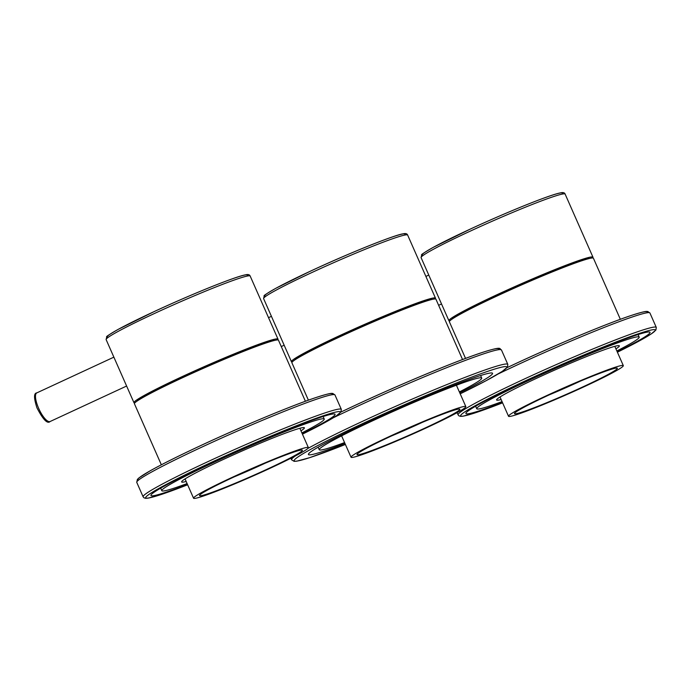 <?xml version="1.0" encoding="UTF-8"?>
<svg xmlns="http://www.w3.org/2000/svg" width="691" height="691" viewBox="0 0 691 691"><rect width="100%" height="100%" fill="white"/><g stroke="black" fill="none" stroke-linecap="round" stroke-linejoin="round"><path stroke-width="1.04" d="M187.46 484.408A100.618 5.882 -23.8 0 1 150.949 495.482A100.618 5.882 -23.8 0 1 209.546 463.592A100.618 5.882 -23.8 0 1 335.075 414.272A100.618 5.882 -23.8 0 1 302.269 433.775M187.088 483.562A88.785 5.191 -23.8 0 1 161.78 490.705A88.785 5.191 -23.8 0 1 213.484 462.564A88.785 5.191 -23.8 0 1 324.243 419.048A88.785 5.191 -23.8 0 1 301.898 432.92M186.164 481.472A67.079 3.921 -23.8 0 1 181.638 481.947A67.079 3.921 -23.8 0 1 220.697 460.681A67.079 3.921 -23.8 0 1 304.385 427.807A67.079 3.921 -23.8 0 1 300.974 430.83M502.417 402.447A100.618 5.882 -23.8 0 1 465.907 413.52A100.618 5.882 -23.8 0 1 524.504 381.631A100.618 5.882 -23.8 0 1 650.032 332.319A100.618 5.882 -23.8 0 1 617.227 351.814M502.046 401.601A88.785 5.191 -23.8 0 1 476.738 408.744A88.785 5.191 -23.8 0 1 528.442 380.603A88.785 5.191 -23.8 0 1 639.201 337.096A88.785 5.191 -23.8 0 1 616.856 350.968M501.122 399.51A67.079 3.921 -23.8 0 1 496.596 399.985A67.079 3.921 -23.8 0 1 535.655 378.728A67.079 3.921 -23.8 0 1 619.343 345.854A67.079 3.921 -23.8 0 1 615.931 348.869M517.974 413.304A56.23 3.291 -23.8 0 1 514.475 413.417A56.23 3.291 -23.8 0 1 557.231 391.21A56.23 3.291 -23.8 0 1 613.858 368.571A56.23 3.291 -23.8 0 1 617.193 368.113A56.23 3.291 -23.8 0 1 577.555 389.327A56.23 3.291 -23.8 0 1 517.974 413.304M619.412 365.988A62.743 3.671 -23.8 0 1 623.317 365.625A62.743 3.671 -23.8 0 1 577.261 389.888A62.743 3.671 -23.8 0 1 512.42 415.896A62.743 3.671 -23.8 0 1 508.516 416.258A62.743 3.671 -23.8 0 1 554.571 391.996A62.743 3.671 -23.8 0 1 619.412 365.988M465.535 358.413L449.383 321.79A78.722 4.604 -23.8 0 1 507.177 291.343A78.722 4.604 -23.8 0 1 588.533 258.71A78.722 4.604 -23.8 0 1 593.431 258.261L620.354 319.302M549.181 394.889A50.313 2.945 156.2 0 0 580.112 381.251M203.802 492.173A56.23 3.291 -23.8 0 1 259.35 465.665A56.23 3.291 -23.8 0 1 302.235 450.074A56.23 3.291 -23.8 0 1 298.115 453.624A56.23 3.291 -23.8 0 1 239.604 481.394A56.23 3.291 -23.8 0 1 199.518 495.378A56.23 3.291 -23.8 0 1 203.802 492.173M303.574 451.396A62.743 3.671 -23.8 0 1 239.932 481.679A62.743 3.671 -23.8 0 1 193.558 498.22A62.743 3.671 -23.8 0 1 198.343 494.402A62.743 3.671 -23.8 0 1 261.984 464.127A62.743 3.671 -23.8 0 1 308.359 447.578A62.743 3.671 -23.8 0 1 303.574 451.396M161.349 464.793L134.425 403.751A78.722 4.604 -23.8 0 1 140.428 398.966A78.722 4.604 -23.8 0 1 220.282 360.97A78.722 4.604 -23.8 0 1 278.473 340.214L305.396 401.255M234.223 476.85A50.313 2.945 156.2 0 0 265.154 463.212M459.377 391.944A88.785 5.191 156.2 0 0 481.722 378.072A88.785 5.191 156.2 0 0 370.963 421.579A88.785 5.191 156.2 0 0 319.259 449.729A88.785 5.191 156.2 0 0 344.567 442.577M459.748 392.79A100.618 5.882 156.2 0 0 492.553 373.295A100.618 5.882 156.2 0 0 367.025 422.607A100.618 5.882 156.2 0 0 308.428 454.505A100.618 5.882 156.2 0 0 344.939 443.432M452.337 318.931A74.974 4.388 -23.8 0 1 496 295.428A74.974 4.388 -23.8 0 1 589.319 258.512M137.379 400.892A74.974 4.388 -23.8 0 1 181.042 377.39A74.974 4.388 -23.8 0 1 274.362 340.473M134.78 402.948A78.722 4.604 -23.8 0 1 133.95 402.672A78.722 4.604 -23.8 0 1 182.096 376.647A78.722 4.604 -23.8 0 1 277.998 339.134A78.722 4.604 -23.8 0 1 277.644 339.937M449.737 320.987A78.722 4.604 -23.8 0 1 448.908 320.71A78.722 4.604 -23.8 0 1 498.738 293.908A78.722 4.604 -23.8 0 1 592.956 257.173A78.722 4.604 -23.8 0 1 592.602 257.976M367.042 447.967A56.23 3.291 -23.8 0 1 422.46 422.305A56.23 3.291 -23.8 0 1 459.714 409.089A56.23 3.291 -23.8 0 1 449.832 415.878A56.23 3.291 -23.8 0 1 391.538 442.741A56.23 3.291 -23.8 0 1 356.997 454.393A56.23 3.291 -23.8 0 1 367.042 447.967M454.618 414.013A62.743 3.671 -23.8 0 1 391.175 443.328A62.743 3.671 -23.8 0 1 351.037 457.235A62.743 3.671 -23.8 0 1 362.248 449.824A62.743 3.671 -23.8 0 1 425.691 420.517A62.743 3.671 -23.8 0 1 465.838 406.602A62.743 3.671 -23.8 0 1 454.618 414.013M308.393 400.167L291.904 362.775A78.722 4.604 -23.8 0 1 305.975 353.472A78.722 4.604 -23.8 0 1 385.578 316.694A78.722 4.604 -23.8 0 1 435.952 299.238L462.547 359.527M391.702 435.874A50.313 2.945 156.2 0 0 422.633 422.227M294.858 359.907A74.974 4.388 -23.8 0 1 338.521 336.413A74.974 4.388 -23.8 0 1 431.84 299.497M292.258 361.972A78.722 4.604 -23.8 0 1 291.429 361.687A78.722 4.604 -23.8 0 1 337.268 336.733A78.722 4.604 -23.8 0 1 435.477 298.158A78.722 4.604 -23.8 0 1 435.123 298.961M341.319 409.366L340.965 411.974L336.154 415.973L321.591 424.386L302.442 434.164A106.345 6.219 156.2 0 0 327.75 414.315A106.345 6.219 156.2 0 0 207.645 464.084A106.345 6.219 156.2 0 0 146.345 496.553A106.345 6.219 156.2 0 0 187.632 484.797L162.402 494.108L148.168 498.142L145.697 498.332L143.961 497.805L143.115 496.786A108.314 6.34 -23.8 0 1 206.194 462.452A108.314 6.34 -23.8 0 1 341.319 409.366L334.962 394.95A108.314 6.34 156.2 0 0 199.837 448.036A108.314 6.34 156.2 0 0 136.758 482.37L137.362 479.416L139.167 477.723L150.18 470.804C161.78 464.309 178.269 456.069 199.656 446.075C240.528 426.952 291.308 405.738 315.64 397.645C331.559 392.497 331.49 393.438 332.786 393.455L334.962 394.95M138.494 480.124A106.345 6.219 -23.8 0 1 199.621 446.101M199.69 446.066A106.345 6.219 -23.8 0 1 332.129 394.725M656.277 327.404L655.923 330.013L651.112 334.012L636.549 342.425L617.4 352.203A106.345 6.219 156.2 0 0 642.708 332.354A106.345 6.219 156.2 0 0 522.603 382.123A106.345 6.219 156.2 0 0 461.303 414.591A106.345 6.219 156.2 0 0 502.59 402.836L477.36 412.147L463.125 416.181L460.664 416.371L458.919 415.844L458.073 414.825A108.314 6.34 -23.8 0 1 521.152 380.491A108.314 6.34 -23.8 0 1 656.277 327.404L649.92 312.988A108.314 6.34 156.2 0 0 514.795 366.075A108.314 6.34 156.2 0 0 498.116 373.986M506.944 367.724A106.345 6.219 -23.8 0 1 514.579 364.14M514.648 364.105A106.345 6.219 -23.8 0 1 647.087 312.764M307.858 448.442A118.178 6.91 -23.8 0 1 360.391 422.322A118.178 6.91 -23.8 0 1 507.825 364.407L507.496 367.016L502.245 371.404L486.343 380.577L460.206 393.818A116.209 6.798 156.2 0 0 494.635 369.089A116.209 6.798 156.2 0 0 361.842 423.954A116.209 6.798 156.2 0 0 294.53 459.8A116.209 6.798 156.2 0 0 345.396 444.451L309.672 457.667L296.707 461.191L294.15 461.355L291.567 459.791A118.178 6.91 -23.8 0 1 295.333 455.956M507.825 364.407L501.467 349.991A118.178 6.91 156.2 0 0 354.034 407.906A118.178 6.91 156.2 0 0 333.399 417.718M340.896 412.069A116.209 6.798 -23.8 0 1 353.818 405.971C400.124 384.3 457.822 360.305 483.32 352.125C504.197 345.552 498.729 349.249 501.467 349.991M353.896 405.937A116.209 6.798 -23.8 0 1 498.703 349.689M154.274 313.576A78.722 4.604 156.2 0 0 106.129 339.601L106.742 336.785C105.654 336.888 109.532 334.384 118.368 329.27L154.041 311.641C191.053 294.418 235.856 276.331 245.599 274.828C248.069 274.189 249.589 274.603 250.177 276.063A78.722 4.604 156.2 0 0 154.274 313.576M108.332 337.26A76.744 4.492 -23.8 0 1 154.076 311.632A76.744 4.492 -23.8 0 1 246.963 276.115M470.917 230.837A78.722 4.604 156.2 0 0 421.087 257.639L421.7 254.824C420.612 254.927 424.49 252.422 433.326 247.309L470.649 228.92C507.004 212.094 549.881 194.732 560.427 192.893C563.044 192.228 564.616 192.634 565.134 194.102A78.722 4.604 156.2 0 0 470.917 230.837M423.289 255.299A76.744 4.492 -23.8 0 1 470.675 228.911A76.744 4.492 -23.8 0 1 561.921 194.154M38.135 407.129A15.781 4.837 65.1 0 0 50.089 421.527C47.429 424.153 43.058 419.61 36.968 407.889C33.807 398.128 33.747 393.127 36.804 392.894A15.781 4.837 65.1 0 0 38.135 407.129M309.456 273.662A78.722 4.604 156.2 0 0 263.608 298.616L264.221 295.8C263.133 295.912 267.011 293.399 275.847 288.285L309.274 271.71C347.366 253.796 395.399 234.62 403.008 233.86C405.574 233.213 407.12 233.618 407.655 235.087A78.722 4.604 156.2 0 0 309.456 273.662M265.81 296.275A76.744 4.492 -23.8 0 1 309.24 271.727M309.318 271.693A76.744 4.492 -23.8 0 1 404.442 235.139M161.78 490.705L160.657 488.174M143.115 496.786L136.758 482.37M324.243 419.048L323.12 416.518M506.944 367.716L514.614 364.114C555.486 344.99 606.266 323.785 630.598 315.683C646.517 310.535 646.448 311.477 647.743 311.494L649.92 312.988M476.738 408.744L475.615 406.213M458.073 414.825L457.114 412.665M639.201 337.096L638.078 334.556M623.317 365.625L614.809 346.329M508.516 416.258L500.008 396.971M193.558 498.22L185.05 478.923M308.359 447.578L299.851 428.29M340.905 412.061L353.852 405.954M318.136 447.189L319.259 449.729M291.567 459.791L290.885 458.245M480.599 375.541L481.722 378.072M106.129 339.601L133.95 402.672M250.177 276.063L277.998 339.134M421.087 257.639L448.908 320.71M565.134 194.102L592.956 257.173M438.63 305.301L441.514 303.962M425.889 276.409L428.774 275.078M50.089 421.527L126.608 386.036M36.804 392.894L113.868 357.152M351.037 457.235L341.604 435.857M465.838 406.602L456.406 385.224M263.608 298.616L291.429 361.687M407.655 235.087L435.477 298.158M281.272 346.562L284.156 345.215M268.531 317.679L271.416 316.331"/></g></svg>
